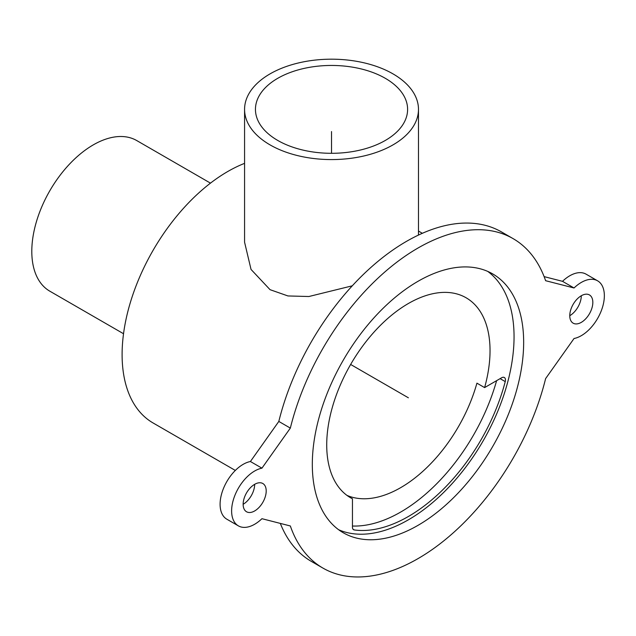 <?xml version="1.0" encoding="UTF-8"?>
<svg xmlns="http://www.w3.org/2000/svg" width="636" height="636" viewBox="0 0 636 636"><rect width="100%" height="100%" fill="white"/><g stroke="black" fill="none" stroke-linecap="round" stroke-linejoin="round"><path stroke-width="0.95" d="M346.93 495.365A115.482 66.669 120 0 0 476.921 383.158L484.608 387.594A115.482 66.669 120 0 0 466.116 297.783A115.482 66.669 120 0 0 377.132 328.725A115.482 66.669 120 0 0 326.721 444.938A115.482 66.669 120 0 0 350.643 497.805A115.482 66.669 120 0 0 352.455 498.783L352.455 527.228A5.438 3.14 120 0 0 353.576 529.716A5.438 3.14 120 0 0 354.276 529.955L353.028 529.232M496.613 380.662A145.366 83.928 -60 0 1 352.455 526.02M500.111 378.643L505.238 381.6A145.366 83.928 -60 0 1 354.276 529.955M505.238 381.6A5.438 3.14 120 0 0 504.34 377.506A5.438 3.14 120 0 0 501.621 377.768L484.608 387.594M123.527 333.733L49.807 291.177A86.949 50.204 -60 0 1 31.8 251.371A86.949 50.204 -60 0 1 69.753 163.865A86.949 50.204 -60 0 1 136.756 140.572L210.476 183.136M352.455 498.783L348.886 496.724M487.748 271.413A149.444 86.281 -60 0 1 514.055 336.786A149.444 86.281 -60 0 1 451.942 483.821A149.444 86.281 -60 0 1 338.614 529.724M243.143 504.284A16.305 9.413 -60 0 1 250.266 487.876A16.305 9.413 -60 0 1 262.827 483.511A16.305 9.413 -60 0 1 262.827 502.337A16.305 9.413 -60 0 1 246.522 511.749A16.305 9.413 -60 0 1 243.143 504.284A16.305 9.413 120 0 0 254.67 484.314M569.769 315.71A16.305 9.413 -60 0 1 576.892 299.302A16.305 9.413 -60 0 1 589.453 294.937A16.305 9.413 -60 0 1 589.453 313.763A16.305 9.413 -60 0 1 573.147 323.168A16.305 9.413 -60 0 1 569.769 315.71A16.305 9.413 120 0 0 581.296 295.74M574.038 287.981L545.624 280.707A190.204 109.813 120 0 0 513.085 238.619A190.204 109.813 120 0 0 290.342 428.1L261.937 468.168A32.603 18.826 120 0 0 235.058 494.975A32.603 18.826 120 0 0 238.373 525.869A32.603 18.826 120 0 0 261.937 518.698L290.342 525.972A190.204 109.813 120 0 0 322.889 568.059A190.204 109.813 120 0 0 545.624 378.587L574.038 338.511A32.603 18.826 120 0 0 600.917 311.712A32.603 18.826 120 0 0 597.602 280.818A32.603 18.826 120 0 0 574.038 287.981L562.51 281.327A32.603 18.826 -60 0 1 586.074 274.156L597.602 280.818M322.889 568.059L311.362 561.405A190.204 109.813 -60 0 1 280.325 523.404M544.122 276.62L562.51 281.327M290.342 428.1L278.814 421.437A190.204 109.813 -60 0 1 501.558 231.965L513.085 238.619M261.937 468.168L250.409 461.513L278.814 421.437M238.373 525.869L226.845 519.207A32.603 18.826 -60 0 1 223.53 488.313A32.603 18.826 -60 0 1 250.409 461.513M277.733 140.437A76.082 43.924 180 0 1 255.449 109.384A76.082 43.924 180 0 1 331.531 65.452A76.082 43.924 180 0 1 407.604 109.384A76.082 43.924 180 0 1 360.644 149.961A76.082 43.924 180 0 1 277.733 140.437M352.28 285.818L308.865 296.519L287.933 295.947L270.046 289.674L251.037 269.433L244.574 242.205L244.574 109.384A86.949 50.196 0 0 0 270.046 144.881A86.949 50.196 0 0 0 364.802 155.756A86.949 50.196 0 0 0 418.48 109.384A86.949 50.196 0 0 0 393.008 73.887A86.949 50.196 0 0 0 298.252 63.004A86.949 50.196 0 0 0 244.574 109.384M235.328 470.441L153.053 422.948A149.444 86.281 -60 0 1 122.104 354.53A149.444 86.281 -60 0 1 244.574 163.357M523.659 342.327A149.444 86.281 -60 0 1 458.429 492.725A149.444 86.281 -60 0 1 343.265 532.761A149.444 86.281 -60 0 1 343.265 360.199A149.444 86.281 -60 0 1 492.709 273.917A149.444 86.281 -60 0 1 523.659 342.327M408.384 397.794L350.643 364.46M331.531 153.308L331.531 131.565M418.48 109.384L418.48 235.066M422.352 233.301L418.48 231.059"/></g></svg>
